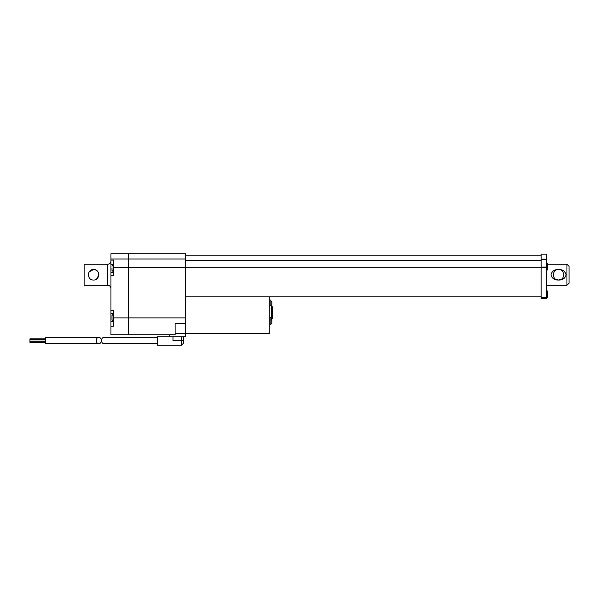 <?xml version="1.0" encoding="UTF-8"?>
<svg xmlns="http://www.w3.org/2000/svg" width="599" height="599" viewBox="0 0 599 599"><rect width="100%" height="100%" fill="white"/><g stroke="black" fill="none" stroke-linecap="round" stroke-linejoin="round"><path stroke-width="0.9" d="M98.85 337.372L45.726 337.372L45.726 343.676L98.85 343.676C100.445 343.489 101.321 342.441 101.478 340.524C101.321 338.615 100.445 337.559 98.85 337.372C95.473 337.215 95.473 343.833 98.85 343.676M45.726 339.843L29.95 339.843L29.95 342.486L45.726 342.486M29.95 339.251L29.95 338.824L29.95 339.67L45.726 339.67M94.635 269.625L93.594 269.52C100.37 269.176 100.37 280.369 93.601 280.04C86.81 280.399 86.795 269.183 93.594 269.52L89.251 271.811M88.742 272.747L88.435 273.743M88.435 275.832L88.742 276.813M89.229 277.719L89.872 278.505M90.681 279.164L91.565 279.636M96.499 279.164L98.842 275.098M98.85 274.761L98.745 273.743M98.438 272.747L97.907 271.781M96.521 270.419L95.615 269.924M128.306 259L110.95 259L110.95 253.744L128.306 253.744L128.306 334.736L110.95 334.736L110.95 272.44L113.578 272.44M175.11 323.258L185.63 323.258L185.63 253.744L128.515 253.744L128.515 334.736L175.11 334.736L175.11 323.258L175.11 333.478L185.63 333.478L185.63 336.84L169.854 336.84L169.854 334.736M185.63 333.688L269.782 333.688L269.782 296.872M541.174 296.872L185.63 296.872M541.174 267.768L185.63 267.768M541.174 260.535L185.63 260.535M546.438 259.165L546.438 298.557L541.174 298.557L541.174 254.163L546.438 254.163L546.438 259.165L541.174 259.165M169.854 336.84L157.23 336.84L157.23 345.256L181.422 345.256L181.422 336.84M183.526 340.524L183.526 336.84L183.526 343.152L183.526 340.524L173.006 340.524L173.006 336.84M157.23 343.676L104.106 343.676C100.729 343.833 100.729 337.215 104.106 337.372L157.23 337.372M271.362 319.484L272.41 318.436L272.41 306.86L271.362 305.812L271.362 318.705M269.782 324.875L270.838 324.875L270.838 317.507L269.782 317.507M271.886 322.711L271.781 321.611M269.782 300.069L270.838 300.069L270.838 305.812M271.886 305.265L271.781 304.165M271.886 320.772L271.781 319.192L271.781 320.772M111.998 267.918L111.998 270.336M113.578 265.185L113.054 265.185L113.054 271.497L111.998 270.441M111.998 315.568L111.998 319.567M113.578 314.415L113.054 314.415L113.054 320.727L111.998 319.671M113.578 264.571L110.95 264.571L110.95 272.44M113.578 313.464L110.95 313.464M546.438 269.924L547.486 269.924L547.486 263.612L546.438 263.612M546.438 297.276L547.486 297.276L547.486 290.964L546.438 290.964M107.79 285.296L107.79 264.264L84.122 264.264L84.122 285.296L107.79 285.296C109.707 285.483 110.763 286.539 110.95 288.456M110.95 264.571L110.95 259M128.306 267.199L113.578 267.199L113.578 260.101L110.95 260.101M185.63 259L128.515 259M185.63 267.199L128.515 267.199M271.781 301.746L270.838 301.117M271.886 303.326L271.886 302.225L271.781 303.326M111.998 266.233L113.054 265.185M111.998 315.463L113.054 314.415M110.95 326.238L113.578 326.238L113.578 310.312L110.95 310.312M113.578 267.199L113.578 275.6L110.95 275.6M185.63 323.258L185.63 333.478M564.46 278.116L558.53 280.04L553.618 278.834M546.438 285.296L566.946 285.296L566.946 264.264L547.486 264.264M558.53 269.52C562.573 269.385 565.097 271.137 566.115 274.769C565.112 278.415 562.588 280.175 558.53 280.04C554.487 280.175 551.964 278.423 550.953 274.791C551.949 271.145 554.479 269.385 558.53 269.52C551.731 269.236 551.731 280.325 558.53 280.04C565.336 280.325 565.321 269.228 558.53 269.52M566.946 285.296L569.05 283.192L569.05 266.368L566.946 264.264M113.578 317.912L185.63 317.912M546.438 297.501L541.174 297.501M546.438 267.596L541.174 267.596M546.438 267.072L541.174 267.072M546.438 259.547L541.174 259.547M113.578 321.641L110.95 321.641M45.726 341.205L29.95 341.205M45.726 338.824L29.95 338.824L45.726 338.824M185.63 255.848L541.174 255.848M269.782 305.812L271.362 305.812M270.838 318.563L271.796 319.192M270.838 323.819L271.796 323.19M113.578 271.497L113.054 271.497M113.578 320.727L113.054 320.727M107.79 264.264C109.707 264.077 110.763 263.021 110.95 261.104M181.422 345.256L183.526 343.152"/></g></svg>
